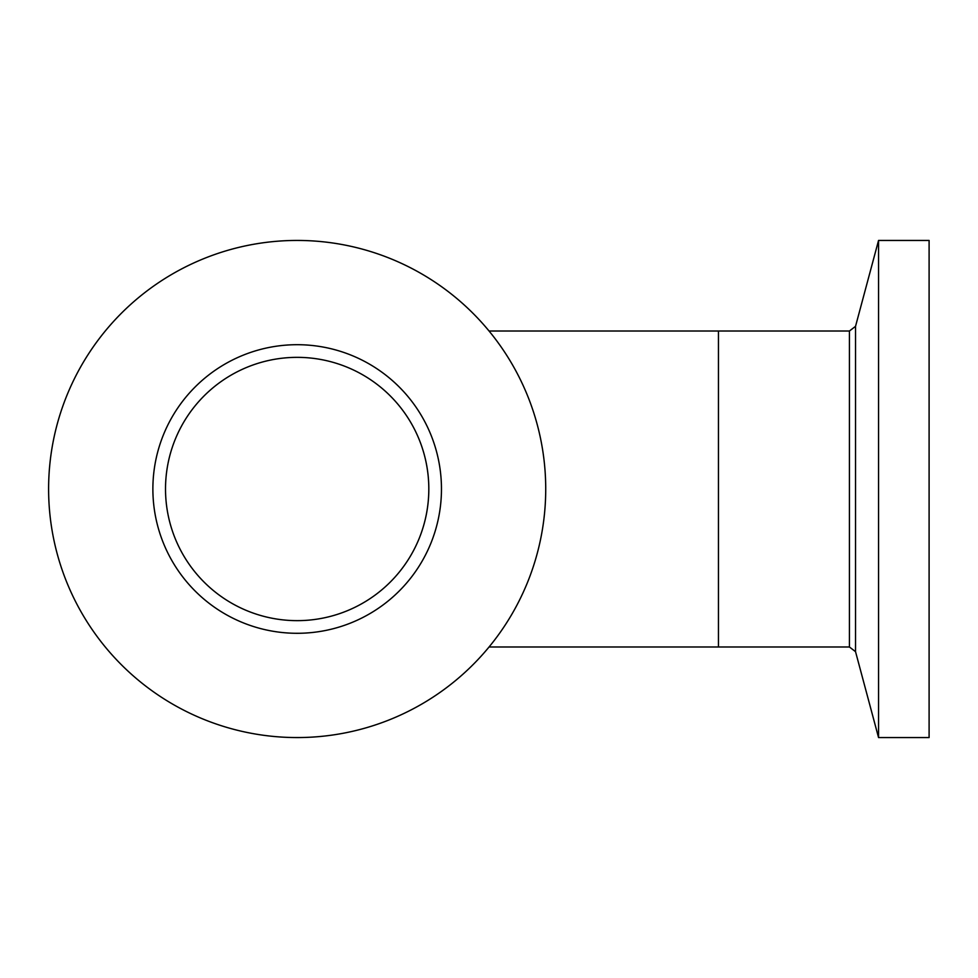 <?xml version="1.0" encoding="UTF-8"?>
<svg xmlns="http://www.w3.org/2000/svg" width="978" height="978" viewBox="0 0 978 978"><rect width="100%" height="100%" fill="white"/><g stroke="black" fill="none" stroke-linecap="round" stroke-linejoin="round"><path stroke-width="1.47" d="M48.9 501.078A248.559 248.559 0 0 1 489.061 331.016L849.43 331.016L849.43 646.984L718.451 646.984L718.451 331.016L718.451 646.984L489.061 646.984A248.559 248.559 0 0 1 68.472 586.372A248.559 248.559 0 0 0 394.55 717.693A248.559 248.559 0 0 0 525.858 391.628A248.559 248.559 0 0 0 199.793 260.307A248.559 248.559 0 0 0 68.472 586.372M418.291 437.423A131.651 131.651 0 0 0 245.588 367.875A131.651 131.651 0 0 0 176.04 540.577A131.651 131.651 0 0 0 348.743 610.125A131.651 131.651 0 0 0 418.291 437.423M429.929 432.472A144.292 144.292 0 0 0 240.637 356.236A144.292 144.292 0 0 0 164.414 545.528A144.292 144.292 0 0 0 353.694 621.764A144.292 144.292 0 0 0 429.929 432.472M428.67 482.606A131.651 131.651 0 0 1 303.559 620.492A131.651 131.651 0 0 1 165.673 495.394A131.651 131.651 0 0 1 290.772 357.508A131.651 131.651 0 0 1 428.67 482.606M878.55 497.557L878.55 737.559L929.1 737.559L929.1 240.441L878.55 240.441L878.55 497.557M849.43 331.016L855.53 326.334L855.53 651.666L878.55 737.559M855.53 326.334L878.55 240.441M849.43 646.984L855.53 651.666"/></g></svg>
